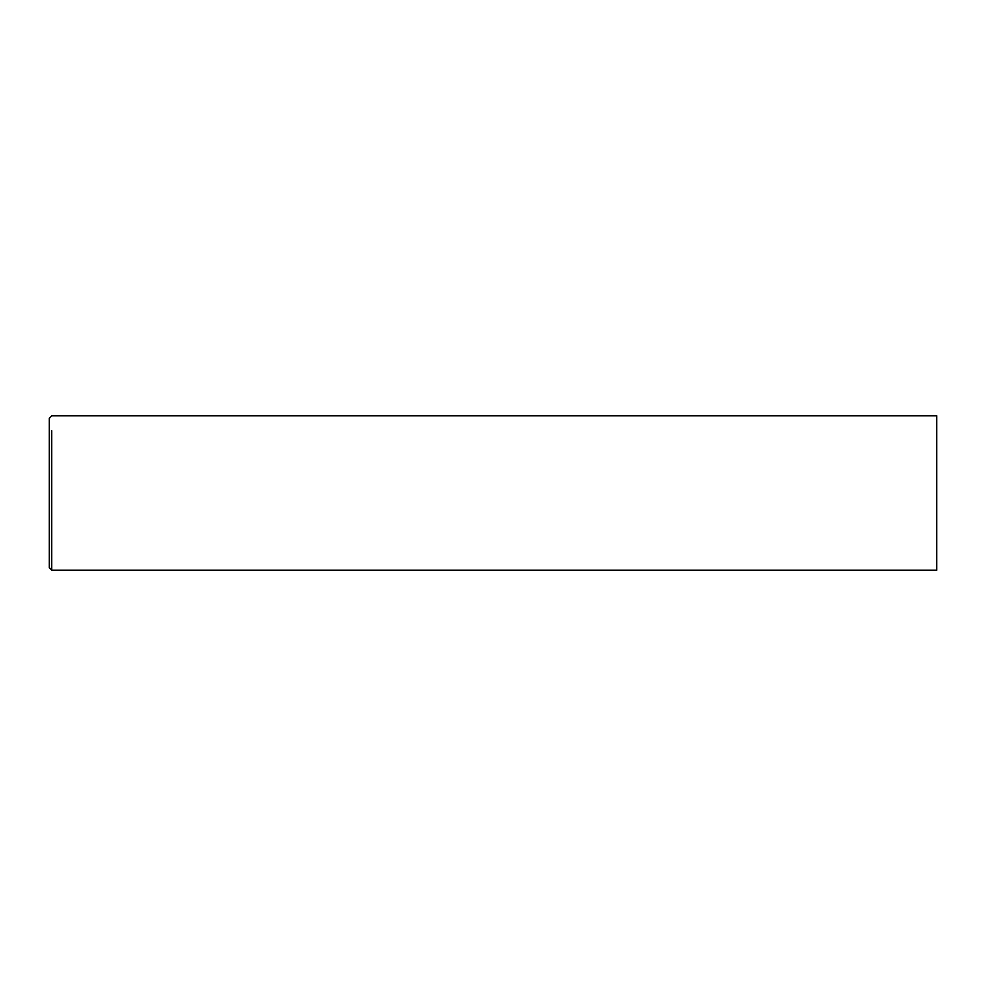 <?xml version="1.0" encoding="UTF-8"?>
<svg xmlns="http://www.w3.org/2000/svg" width="986" height="986" viewBox="0 0 986 986"><rect width="100%" height="100%" fill="white"/><g stroke="black" fill="none" stroke-linecap="round" stroke-linejoin="round"><path stroke-width="0.74" stroke-dasharray="4.93 3.7" d="M51.716 431.585L51.716 432.312M51.716 439.522L51.716 440.495M51.716 446.116L51.716 521.767M51.716 522.617L51.716 542.83M51.716 544.913L51.716 545.714M51.716 546.983L51.716 547.612M51.716 552.936L51.716 570.167M49.3 418.249L49.3 567.751M936.7 415.833L936.7 570.167"/><path stroke-width="1.48" d="M51.716 570.167L936.7 570.167L936.7 415.833L51.716 415.833L49.3 418.249L49.3 567.751L51.716 570.167L51.716 430.796M51.716 433.655L51.716 434.419M51.716 434.579L51.716 436.009M51.716 437.722L51.716 438.573M51.716 441.383L51.716 442.467M51.716 442.973L51.716 444.587M51.716 521.767L51.716 522.617M51.716 544.272L51.716 544.913M51.716 545.714L51.716 546.38M51.716 549.091L51.716 549.769"/></g></svg>
